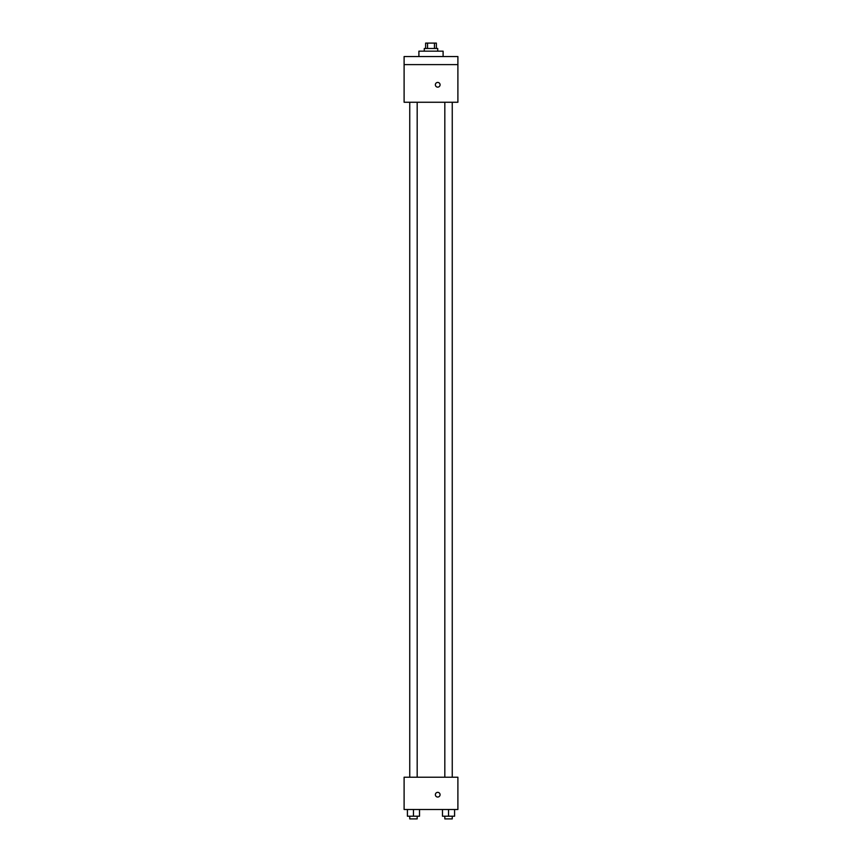<?xml version="1.0" encoding="UTF-8"?>
<svg xmlns="http://www.w3.org/2000/svg" width="862" height="862" viewBox="0 0 862 862"><rect width="100%" height="100%" fill="white"/><g stroke="black" fill="none" stroke-linecap="round" stroke-linejoin="round"><path stroke-width="1.29" d="M427.552 48.477L427.552 43.1L425.623 43.1L425.623 48.477M427.552 43.1L436.377 43.1L436.377 48.477M434.448 48.477L434.448 43.1M424.276 51.17L424.276 48.477L437.724 48.477L437.724 51.17M443.1 56.547L443.1 51.17L418.9 51.17L418.9 56.547M404.106 56.547L457.894 56.547L457.894 64.618L404.106 64.618L404.106 56.547M457.894 64.618L457.894 102.255L404.106 102.255L404.106 64.618M437.724 87.137A2.349 2.349 0 0 1 435.687 83.603A2.349 2.349 0 0 1 439.76 83.603A2.349 2.349 0 0 1 437.724 87.137M404.106 777.222L457.894 777.222L457.894 809.493L404.106 809.493L404.106 777.222M437.724 797.048A2.349 2.349 0 0 1 435.687 793.525A2.349 2.349 0 0 1 439.76 793.525A2.349 2.349 0 0 1 437.724 797.048M442.486 809.493L442.486 816.206L454.586 816.206L454.586 809.493L454.586 816.206M448.531 816.206L448.531 809.493M452.248 816.206L452.248 818.9L444.824 818.9L444.824 816.206M407.414 809.493L407.414 816.206L419.514 816.206L419.514 809.493L419.514 816.206M413.469 816.206L413.469 809.493M417.176 816.206L417.176 818.9L409.752 818.9L409.752 816.206M444.824 102.255L444.824 777.222M452.248 102.255L452.248 777.222M417.176 777.222L417.176 102.255M409.752 777.222L409.752 102.255"/></g></svg>
